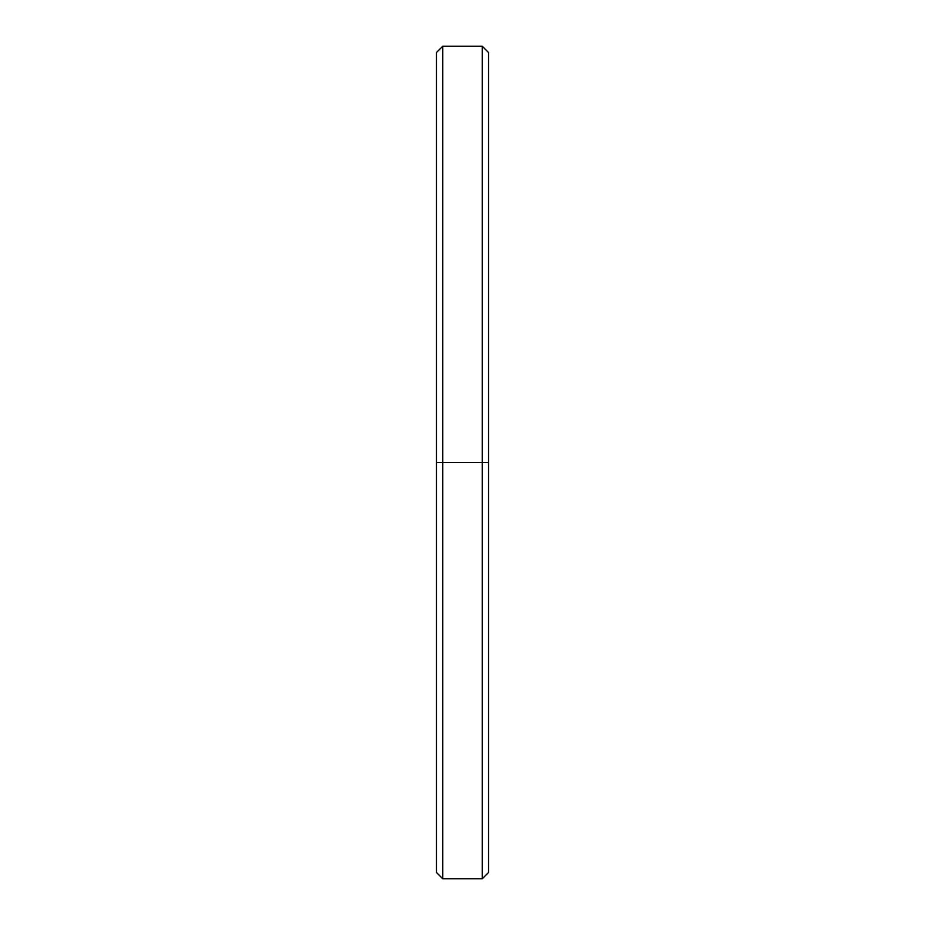 <?xml version="1.0" encoding="UTF-8"?>
<svg xmlns="http://www.w3.org/2000/svg" width="925" height="925" viewBox="0 0 925 925"><rect width="100%" height="100%" fill="white"/><g stroke="black" fill="none" stroke-linecap="round" stroke-linejoin="round"><path stroke-width="1.39" d="M488.516 462.5L482.272 462.5L482.272 878.75L482.272 462.5L442.728 462.5L442.728 878.75L442.728 462.5L436.484 462.5L436.484 872.506L442.728 878.75L482.272 878.75L488.516 872.506L488.516 52.494L482.272 46.25L482.272 462.5L482.272 46.25L442.728 46.25L442.728 462.5L442.728 46.25L436.484 52.494L436.484 462.5L488.516 462.5L488.516 65.247M436.484 859.753L436.484 462.5"/></g></svg>
